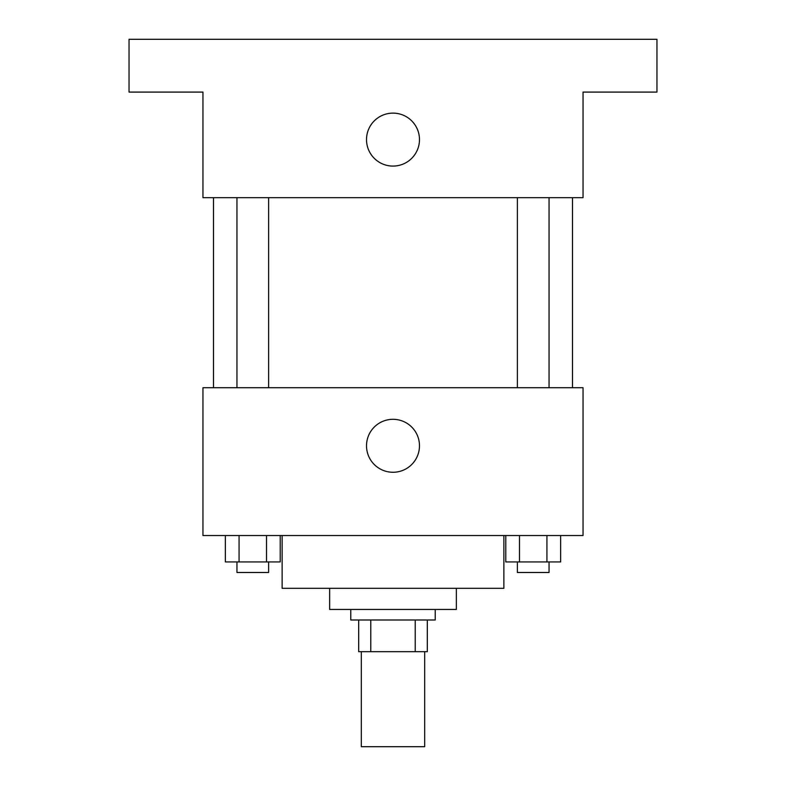 <?xml version="1.0" encoding="UTF-8"?>
<svg xmlns="http://www.w3.org/2000/svg" width="786" height="786" viewBox="0 0 786 786"><rect width="100%" height="100%" fill="white"/><g stroke="black" fill="none" stroke-linecap="round" stroke-linejoin="round"><path stroke-width="1.18" d="M361.324 651.673L361.324 746.7L424.676 746.7L424.676 651.673M415.224 619.997L415.224 651.673L358.681 651.673L358.681 619.997M415.224 651.673L427.319 651.673L427.319 619.997L427.319 651.673M435.238 609.445L435.238 619.997L350.762 619.997L350.762 609.445M370.776 619.997L370.776 651.673M456.352 588.331L456.352 609.445L329.648 609.445L329.648 588.331M503.865 535.531L503.865 588.331L282.135 588.331L282.135 535.531M583.045 535.531L202.955 535.531L202.955 387.724L583.045 387.724L583.045 535.531M419.478 445.79A26.478 26.478 0 0 1 379.756 468.721A26.478 26.478 0 0 1 379.756 422.858A26.478 26.478 0 0 1 419.478 445.79M572.493 197.669L572.493 387.724M517.375 387.724L517.375 197.669M268.625 197.669L268.625 387.724M583.045 197.669L202.955 197.669L202.955 92.09L129.042 92.09L129.042 39.3L656.958 39.3L656.958 92.09L583.045 92.09L583.045 197.669M419.478 139.603A26.478 26.478 0 0 1 379.756 162.535A26.478 26.478 0 0 1 379.756 116.672A26.478 26.478 0 0 1 419.478 139.603M560.644 535.531L560.644 561.931L505.781 561.931L505.781 535.531M546.928 535.531L546.928 561.931M519.497 535.531L519.497 561.931M549.05 561.931L549.05 572.493L517.375 572.493L517.375 561.931M280.219 535.531L280.219 561.931L225.356 561.931L225.356 535.531M266.503 535.531L266.503 561.931M239.072 535.531L239.072 561.931M268.625 561.931L268.625 572.493L236.95 572.493L236.95 561.931M213.507 197.669L213.507 387.724M549.05 387.724L549.05 197.669M236.95 197.669L236.95 387.724"/></g></svg>
